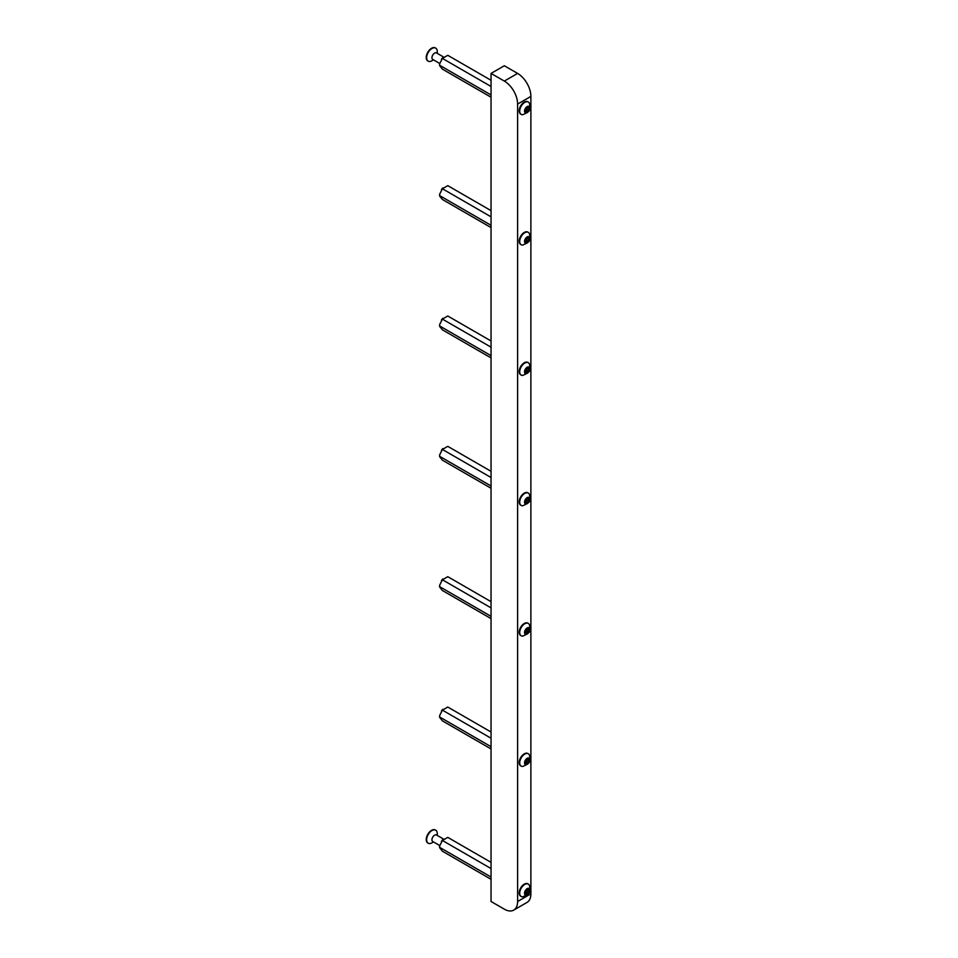 <?xml version="1.0" encoding="UTF-8"?>
<svg xmlns="http://www.w3.org/2000/svg" width="958" height="958" viewBox="0 0 958 958"><rect width="100%" height="100%" fill="white"/><g stroke="black" fill="none" stroke-linecap="round" stroke-linejoin="round"><path stroke-width="1.44" d="M517.607 73.419A18.777 10.849 60 0 1 530.888 96.423L517.607 104.087A18.777 10.849 -120 0 0 504.327 81.083L517.607 73.419L504.327 65.755L491.047 73.419L491.047 901.502L504.327 909.166A18.777 10.849 -120 0 0 513.727 910.1A18.777 10.849 -120 0 0 517.607 901.502L530.888 893.838A18.777 10.849 60 0 1 527.008 902.436L513.727 910.1M517.607 104.087L517.607 901.502M491.047 73.419L504.327 81.083M530.888 96.423L530.888 893.838M491.047 80.292L447.781 55.313L442.416 58.414L491.047 86.483M442.416 58.414L439.662 63.827L439.662 65.683L442.416 69.144L491.047 97.225M439.734 65.324L491.047 94.95M442.812 57.564A7.029 4.06 120 0 0 441.422 59.3M439.662 63.827A7.029 4.06 120 0 0 439.662 65.683M528.66 107.26A1.078 0.623 -60 0 1 528.708 106.913L527.762 106.829A1.078 0.623 -60 0 1 526.589 107.512L525.643 108.685A1.078 0.623 -60 0 1 525.044 110.206L525.044 111.463A1.078 0.623 -60 0 1 525.643 112.302L526.589 112.385A1.078 0.623 -60 0 1 527.762 111.715L528.708 110.529A1.078 0.623 -60 0 1 529.295 109.02L529.295 107.751A1.078 0.623 -60 0 1 528.66 107.26M525.882 110.613L526.72 109.38A1.078 0.623 -60 0 1 527.307 107.859L527.762 107.104M529.798 108.098A3.724 2.144 -60 0 1 527.175 112.649A3.724 2.144 -60 0 1 524.541 111.128A3.724 2.144 -60 0 1 527.175 106.578A3.724 2.144 -60 0 1 529.798 108.098M522.661 114.721A7.137 4.119 -60 0 1 521.188 114.397A7.137 4.119 -60 0 1 519.715 111.128A7.137 4.119 -60 0 1 522.829 103.943A7.137 4.119 -60 0 1 528.325 102.039A7.137 4.119 -60 0 1 529.343 103.141L530.205 106.697C531.295 109.631 528.78 112.302 522.661 114.721M528.062 101.907A7.137 4.119 120 0 0 527.822 101.74A7.137 4.119 120 0 0 522.326 103.656A7.137 4.119 120 0 0 519.2 110.841A7.137 4.119 120 0 0 520.685 114.11A7.137 4.119 120 0 0 520.948 114.23M524.709 111.032A1.078 0.623 -60 0 1 525.774 110.565L527.654 111.643M528.66 498.292A1.078 0.623 -60 0 1 528.708 497.956L527.762 497.873A1.078 0.623 -60 0 1 526.589 498.555L525.643 499.729A1.078 0.623 -60 0 1 525.044 501.25L525.044 502.507A1.078 0.623 -60 0 1 525.643 503.345L526.589 503.429A1.078 0.623 -60 0 1 527.762 502.746L528.708 501.573A1.078 0.623 -60 0 1 529.295 500.052L529.295 498.795A1.078 0.623 -60 0 1 528.66 498.292M525.882 501.657L526.72 500.423A1.078 0.623 -60 0 1 527.307 498.902L527.762 498.136M529.798 499.13A3.724 2.144 -60 0 1 527.175 503.68A3.724 2.144 -60 0 1 524.541 502.172A3.724 2.144 -60 0 1 527.175 497.609A3.724 2.144 -60 0 1 529.798 499.13M522.661 505.764A7.137 4.119 -60 0 1 521.188 505.429A7.137 4.119 -60 0 1 519.715 502.172A7.137 4.119 -60 0 1 522.829 494.987A7.137 4.119 -60 0 1 528.325 493.071A7.137 4.119 -60 0 1 529.343 494.184L530.205 497.741C531.295 500.663 528.78 503.345 522.661 505.764M528.062 492.939A7.137 4.119 120 0 0 527.822 492.783A7.137 4.119 120 0 0 522.326 494.699A7.137 4.119 120 0 0 519.2 501.872A7.137 4.119 120 0 0 520.685 505.141A7.137 4.119 120 0 0 520.948 505.273M524.709 502.076A1.078 0.623 -60 0 1 525.774 501.597L527.654 502.687M528.66 237.608A1.078 0.623 -60 0 1 528.708 237.261L527.762 237.177A1.078 0.623 -60 0 1 526.589 237.859L525.643 239.033A1.078 0.623 -60 0 1 525.044 240.554L525.044 241.811A1.078 0.623 -60 0 1 525.643 242.649L526.589 242.733A1.078 0.623 -60 0 1 527.762 242.051L528.708 240.877A1.078 0.623 -60 0 1 529.295 239.356L529.295 238.099A1.078 0.623 -60 0 1 528.66 237.608M525.882 240.961L526.72 239.728A1.078 0.623 -60 0 1 527.307 238.207L527.762 237.452M529.798 238.434A3.724 2.144 -60 0 1 527.175 242.997A3.724 2.144 -60 0 1 524.541 241.476A3.724 2.144 -60 0 1 527.175 236.925A3.724 2.144 -60 0 1 529.798 238.434M522.661 245.068A7.137 4.119 -60 0 1 521.188 244.745A7.137 4.119 -60 0 1 519.715 241.476A7.137 4.119 -60 0 1 522.829 234.291A7.137 4.119 -60 0 1 528.325 232.375A7.137 4.119 -60 0 1 529.343 233.489L530.205 237.045C531.295 239.979 528.78 242.649 522.661 245.068M528.062 232.255A7.137 4.119 120 0 0 527.822 232.087A7.137 4.119 120 0 0 522.326 234.003A7.137 4.119 120 0 0 519.2 241.188A7.137 4.119 120 0 0 520.685 244.446A7.137 4.119 120 0 0 520.948 244.577M524.709 241.38A1.078 0.623 -60 0 1 525.774 240.901L527.654 241.991M528.66 367.956A1.078 0.623 -60 0 1 528.708 367.609L527.762 367.525A1.078 0.623 -60 0 1 526.589 368.207L525.643 369.381A1.078 0.623 -60 0 1 525.044 370.902L525.044 372.159A1.078 0.623 -60 0 1 525.643 372.997L526.589 373.081A1.078 0.623 -60 0 1 527.762 372.399L528.708 371.225A1.078 0.623 -60 0 1 529.295 369.704L529.295 368.447A1.078 0.623 -60 0 1 528.66 367.956M525.882 371.309L526.72 370.075A1.078 0.623 -60 0 1 527.307 368.555L527.762 367.8M529.798 368.782A3.724 2.144 -60 0 1 527.175 373.345A3.724 2.144 -60 0 1 524.541 371.824A3.724 2.144 -60 0 1 527.175 367.261A3.724 2.144 -60 0 1 529.798 368.782M522.661 375.416A7.137 4.119 -60 0 1 521.188 375.093A7.137 4.119 -60 0 1 519.715 371.824A7.137 4.119 -60 0 1 522.829 364.639A7.137 4.119 -60 0 1 528.325 362.723A7.137 4.119 -60 0 1 529.343 363.836L530.205 367.393C531.295 370.315 528.78 372.997 522.661 375.416M528.062 362.591A7.137 4.119 120 0 0 527.822 362.435A7.137 4.119 120 0 0 522.326 364.351A7.137 4.119 120 0 0 519.2 371.524A7.137 4.119 120 0 0 520.685 374.794A7.137 4.119 120 0 0 520.948 374.925M524.709 371.728A1.078 0.623 -60 0 1 525.774 371.249L527.654 372.339M528.66 628.64A1.078 0.623 -60 0 1 528.708 628.304L527.762 628.22A1.078 0.623 -60 0 1 526.589 628.891L525.643 630.077A1.078 0.623 -60 0 1 525.044 631.597L525.044 632.855A1.078 0.623 -60 0 1 525.643 633.693L526.589 633.777A1.078 0.623 -60 0 1 527.762 633.094L528.708 631.921A1.078 0.623 -60 0 1 529.295 630.4L529.295 629.143A1.078 0.623 -60 0 1 528.66 628.64M525.882 632.005L526.72 630.771A1.078 0.623 -60 0 1 527.307 629.25L527.762 628.484M529.798 629.478A3.724 2.144 -60 0 1 527.175 634.028A3.724 2.144 -60 0 1 524.541 632.52A3.724 2.144 -60 0 1 527.175 627.957A3.724 2.144 -60 0 1 529.798 629.478M522.661 636.112A7.137 4.119 -60 0 1 521.188 635.777A7.137 4.119 -60 0 1 519.715 632.52A7.137 4.119 -60 0 1 522.829 625.335A7.137 4.119 -60 0 1 528.325 623.418A7.137 4.119 -60 0 1 529.343 624.52L530.205 628.077C531.295 631.011 528.78 633.693 522.661 636.112M528.062 623.287A7.137 4.119 120 0 0 527.822 623.131A7.137 4.119 120 0 0 522.326 625.035A7.137 4.119 120 0 0 519.2 632.22A7.137 4.119 120 0 0 520.685 635.489A7.137 4.119 120 0 0 520.948 635.621M524.709 632.424A1.078 0.623 -60 0 1 525.774 631.945L527.654 633.034M528.66 758.987A1.078 0.623 -60 0 1 528.708 758.652L527.762 758.568A1.078 0.623 -60 0 1 526.589 759.239L525.643 760.424A1.078 0.623 -60 0 1 525.044 761.933L525.044 763.203A1.078 0.623 -60 0 1 525.643 764.041L526.589 764.125A1.078 0.623 -60 0 1 527.762 763.442L528.708 762.269A1.078 0.623 -60 0 1 529.295 760.748L529.295 759.49A1.078 0.623 -60 0 1 528.66 758.987M525.882 762.34L526.72 761.119A1.078 0.623 -60 0 1 527.307 759.598L527.762 758.832M529.798 759.826A3.724 2.144 -60 0 1 527.175 764.376A3.724 2.144 -60 0 1 524.541 762.855A3.724 2.144 -60 0 1 527.175 758.305A3.724 2.144 -60 0 1 529.798 759.826M522.661 766.46A7.137 4.119 -60 0 1 521.188 766.125A7.137 4.119 -60 0 1 519.715 762.855A7.137 4.119 -60 0 1 522.829 755.682A7.137 4.119 -60 0 1 528.325 753.766A7.137 4.119 -60 0 1 529.343 754.868L530.205 758.425C531.295 761.359 528.78 764.041 522.661 766.46M528.062 753.635A7.137 4.119 120 0 0 527.822 753.479A7.137 4.119 120 0 0 522.326 755.383A7.137 4.119 120 0 0 519.2 762.568A7.137 4.119 120 0 0 520.685 765.837A7.137 4.119 120 0 0 520.948 765.969M524.709 762.772A1.078 0.623 -60 0 1 525.774 762.293L527.654 763.37M528.66 889.335A1.078 0.623 -60 0 1 528.708 888.988L527.762 888.904A1.078 0.623 -60 0 1 526.589 889.587L525.643 890.76A1.078 0.623 -60 0 1 525.044 892.281L525.044 893.539A1.078 0.623 -60 0 1 525.643 894.377L526.589 894.473A1.078 0.623 -60 0 1 527.762 893.79L528.708 892.616A1.078 0.623 -60 0 1 529.295 891.096L529.295 889.826A1.078 0.623 -60 0 1 528.66 889.335M525.882 892.688L526.72 891.455A1.078 0.623 -60 0 1 527.307 889.946L527.762 889.18M529.798 890.174A3.724 2.144 -60 0 1 527.175 894.724A3.724 2.144 -60 0 1 524.541 893.203A3.724 2.144 -60 0 1 527.175 888.653A3.724 2.144 -60 0 1 529.798 890.174M522.661 896.808A7.137 4.119 -60 0 1 521.188 896.472A7.137 4.119 -60 0 1 519.715 893.203A7.137 4.119 -60 0 1 522.829 886.018A7.137 4.119 -60 0 1 528.325 884.114A7.137 4.119 -60 0 1 529.343 885.216L530.205 888.773C531.295 891.706 528.78 894.377 522.661 896.808M528.062 883.983A7.137 4.119 120 0 0 527.822 883.815A7.137 4.119 120 0 0 522.326 885.731A7.137 4.119 120 0 0 519.2 892.916A7.137 4.119 120 0 0 520.685 896.185A7.137 4.119 120 0 0 520.948 896.317M524.709 893.107A1.078 0.623 -60 0 1 525.774 892.64L527.654 893.718M439.794 63.503L432.729 59.42A3.76 2.167 -60 0 1 432.381 55.78A3.76 2.167 -60 0 1 436.489 52.918L443.674 57.073M433.507 59.875L431.95 60.773A7.508 4.335 -60 0 1 428.202 61.144A7.508 4.335 -60 0 1 427.507 53.852A7.508 4.335 -60 0 1 435.71 48.128A7.508 4.335 -60 0 1 437.267 51.564L437.267 53.361M427.998 61.013A7.508 4.335 -60 0 1 427.795 60.917A7.508 4.335 -60 0 1 427.112 53.624A7.508 4.335 -60 0 1 435.315 47.9A7.508 4.335 -60 0 1 435.507 48.02M439.794 845.579L432.729 841.495A3.76 2.167 -60 0 1 432.381 837.855A3.76 2.167 -60 0 1 436.489 834.993L443.674 839.148M433.507 841.95L431.95 842.848A7.508 4.335 -60 0 1 428.202 843.22A7.508 4.335 -60 0 1 427.507 835.927A7.508 4.335 -60 0 1 435.71 830.203A7.508 4.335 -60 0 1 437.267 833.652L437.267 835.448M427.998 843.1A7.508 4.335 -60 0 1 427.795 842.992A7.508 4.335 -60 0 1 427.112 835.699A7.508 4.335 -60 0 1 435.315 829.975A7.508 4.335 -60 0 1 435.507 830.107M491.047 471.324L447.781 446.344L442.416 449.446L491.047 477.527M442.416 449.446L439.662 454.858L439.662 456.715L442.416 460.187L491.047 488.257M439.734 456.367L491.047 485.993M442.812 448.607A7.029 4.06 120 0 0 441.422 450.332M439.662 454.858A7.029 4.06 120 0 0 439.662 456.715M491.047 210.64L447.781 185.66L442.416 188.75L491.047 216.831M442.416 188.75L439.662 194.175L439.662 196.019L442.416 199.492L491.047 227.573M439.734 195.672L491.047 225.298M442.812 187.912A7.029 4.06 120 0 0 441.422 189.648M439.662 194.175A7.029 4.06 120 0 0 439.662 196.019M491.047 340.976L447.781 316.008L442.416 319.098L491.047 347.179M442.416 319.098L439.662 324.511L439.662 326.367L442.416 329.839L491.047 357.909M439.734 326.019L491.047 355.646M442.812 318.26A7.029 4.06 120 0 0 441.422 319.984M439.662 324.511A7.029 4.06 120 0 0 439.662 326.367M491.047 601.672L447.781 576.692L442.416 579.794L491.047 607.875M442.416 579.794L439.662 585.206L439.662 587.062L442.416 590.523L491.047 618.605M439.734 586.715L491.047 616.341M442.812 578.955A7.029 4.06 120 0 0 441.422 580.68M439.662 585.206A7.029 4.06 120 0 0 439.662 587.062M491.047 732.02L447.781 707.04L442.416 710.141L491.047 738.223M442.416 710.141L439.662 715.554L439.662 717.41L442.416 720.871L491.047 748.952M439.734 717.051L491.047 746.689M442.812 709.303A7.029 4.06 120 0 0 441.422 711.028M439.662 715.554A7.029 4.06 120 0 0 439.662 717.41M491.047 862.368L447.781 837.388L442.416 840.489L491.047 868.559M442.416 840.489L439.662 845.902L439.662 847.758L442.416 851.219L491.047 879.3M439.734 847.399L491.047 877.025M442.812 839.639A7.029 4.06 120 0 0 441.422 841.375M439.662 845.902A7.029 4.06 120 0 0 439.662 847.758M527.99 106.506L528.708 106.913M527.307 107.859L529.295 109.02M525.691 111.87L526.589 112.385M526.72 109.38L528.708 110.529M527.99 497.537L528.708 497.956M527.307 498.902L529.295 500.052M525.691 502.914L526.589 503.429M526.72 500.423L528.708 501.573M527.99 236.854L528.708 237.261M527.307 238.207L529.295 239.356M525.691 242.218L526.589 242.733M526.72 239.728L528.708 240.877M527.99 367.201L528.708 367.609M527.307 368.555L529.295 369.704M525.691 372.566L526.589 373.081M526.72 370.075L528.708 371.225M527.99 627.885L528.708 628.304M527.307 629.25L529.295 630.4M525.691 633.25L526.589 633.777M526.72 630.771L528.708 631.921M527.99 758.233L528.708 758.652M527.307 759.598L529.295 760.748M525.691 763.598L526.589 764.125M526.72 761.119L528.708 762.269M527.99 888.581L528.708 888.988M527.307 889.946L529.295 891.096M525.691 893.946L526.589 894.473M526.72 891.455L528.708 892.616M524.601 110.972L525.463 111.475M525.714 110.517L527.714 111.667M527.642 107.033L528.876 107.751M524.601 502.004L525.463 502.507M525.714 501.561L527.714 502.711M527.642 498.076L528.876 498.783M524.601 241.32L525.463 241.823M525.714 240.865L527.714 242.015M527.642 237.38L528.876 238.099M524.601 371.656L525.463 372.159M525.714 371.213L527.714 372.363M527.642 367.728L528.876 368.447M524.601 632.352L525.463 632.855M525.714 631.909L527.714 633.058M527.642 628.424L528.876 629.131M524.601 762.7L525.463 763.203M525.714 762.257L527.714 763.406M527.642 758.772L528.876 759.478M524.601 893.048L525.463 893.551M525.714 892.605L527.714 893.754M527.642 889.108L528.876 889.826"/></g></svg>
